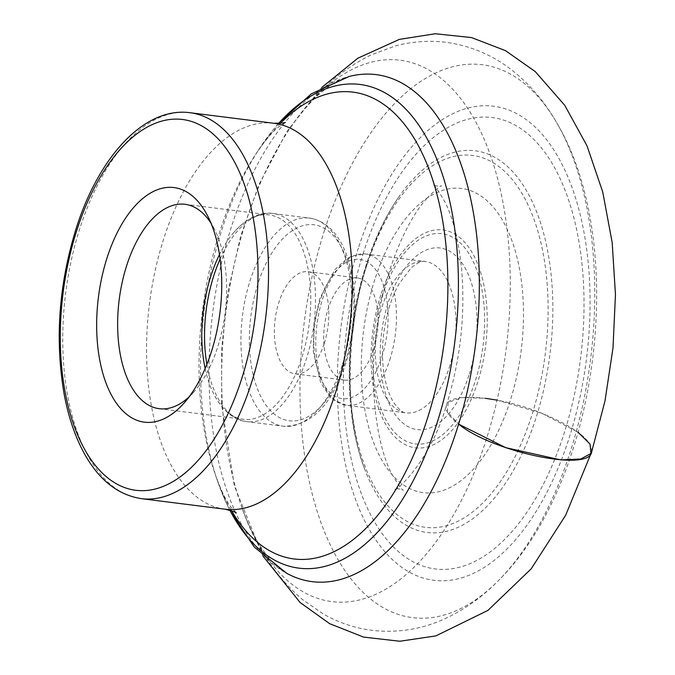 <?xml version="1.0" encoding="UTF-8"?>
<svg xmlns="http://www.w3.org/2000/svg" width="675" height="675" viewBox="0 0 675 675"><rect width="100%" height="100%" fill="white"/><g stroke="black" fill="none" stroke-linecap="round" stroke-linejoin="round"><path stroke-width="0.51" stroke-dasharray="3.38 2.53" d="M324.548 230.099A278.657 144.349 -82.8 0 0 331.855 548.134A278.657 144.349 -82.8 0 0 498.656 580.373A278.657 144.349 -82.8 0 0 501.078 577.884A278.657 144.349 -82.8 0 0 558.098 125.153A278.657 144.349 -82.8 0 0 556.377 122.141A278.657 144.349 -82.8 0 0 324.548 230.099M358.425 247.995A238.925 123.77 -82.8 0 0 455.861 579.31A238.925 123.77 -82.8 0 0 576.889 202.365A238.925 123.77 -82.8 0 0 358.425 247.995M363.471 252.551A227.483 117.838 -82.8 0 0 456.241 568.004A227.483 117.838 -82.8 0 0 571.472 209.115A227.483 117.838 -82.8 0 0 363.471 252.551M374.844 279.433A153.301 79.414 -82.8 0 0 437.366 492.024A153.301 79.414 -82.8 0 0 515.017 250.163A153.301 79.414 -82.8 0 0 374.844 279.433M373.621 349.54A51.486 26.671 -82.8 0 0 357.362 277.94A51.486 26.671 -82.8 0 0 324.473 325.688A51.486 26.671 -82.8 0 0 344.495 380.101A51.486 26.671 -82.8 0 0 373.621 349.54M324.278 343.322A51.486 26.671 -82.8 0 0 308.019 271.721A51.486 26.671 -82.8 0 0 275.122 319.469A51.486 26.671 -82.8 0 0 295.152 373.882A51.486 26.671 -82.8 0 0 324.278 343.322M205.141 368.542A103.013 53.359 -82.8 0 0 212.996 392.428A103.013 53.359 -82.8 0 0 243.397 419.302A103.013 53.359 -82.8 0 0 301.674 358.155A103.013 53.359 -82.8 0 0 269.148 214.895A103.013 53.359 -82.8 0 0 233.027 233.381A103.013 53.359 -82.8 0 0 219.493 254.576M189.169 396.79A103.013 53.359 -82.8 0 0 193.944 391.863A103.013 53.359 -82.8 0 0 217.519 347.558A103.013 53.359 -82.8 0 0 214.431 229.205A103.013 53.359 -82.8 0 0 211.022 223.248M497.062 400.148L541.932 413.319L578.129 432.304M591.638 452.005C592.633 440.421 575.758 427.41 541.021 412.957C498.757 395.879 449.044 391.897 446.394 405.371C444.952 410.468 449.035 416.72 458.637 424.136L447.179 411.784L448.31 402.393L461.843 397.617L485.401 398.292M381.915 296.578A105.941 54.878 -82.8 0 0 425.123 443.483A105.941 54.878 -82.8 0 0 478.786 276.345A105.941 54.878 -82.8 0 0 381.915 296.578M468.948 375.283A91.53 47.419 97.2 0 1 385.256 392.766A91.53 47.419 97.2 0 1 431.62 248.358A91.53 47.419 97.2 0 1 468.948 375.283M189.953 112.708A194.501 100.752 -82.8 0 0 79.928 228.158A194.501 100.752 -82.8 0 0 141.345 498.656M273.763 123.263A194.501 100.752 -82.8 0 0 163.738 238.714A194.501 100.752 -82.8 0 0 225.155 509.212M280.37 123.365A235.271 121.88 -82.8 0 0 256.061 153.706A235.271 121.88 -82.8 0 0 219.763 231.778A235.271 121.88 -82.8 0 0 215.553 475.327A235.271 121.88 -82.8 0 0 231.576 510.747M278.573 123.483A243.768 126.276 -82.8 0 0 259.656 148.255A243.768 126.276 -82.8 0 0 222.041 229.154A243.768 126.276 -82.8 0 0 217.679 481.503A243.768 126.276 -82.8 0 0 229.863 510.182M556.377 122.141C545.02 102.457 530.938 85.708 514.122 71.913C494.134 55.662 471.386 45.79 445.863 42.306C428.625 40.238 411.657 41.496 394.951 46.069L370.811 55.029C338.723 71.027 311.715 95.58 289.786 128.68C299.042 115.155 308.213 104.228 317.309 95.918C327.147 87.117 335.686 81.329 342.934 78.562L349.211 76.452A255.53 132.376 -82.8 0 0 231.55 226.319A255.53 132.376 -82.8 0 0 286.63 573.269L281.078 569.666C274.742 565.186 267.899 557.466 260.55 546.497C253.808 536.195 247.624 523.336 242.013 507.929A272.843 141.337 -82.8 0 0 440.64 535.368A272.843 141.337 -82.8 0 0 489.004 151.36A272.843 141.337 -82.8 0 0 289.786 128.68A272.843 141.337 -82.8 0 0 245.725 222.159A272.843 141.337 -82.8 0 0 242.013 507.929C255.049 545.442 275.13 575.918 302.248 599.375L323.409 614.039C338.462 622.62 354.586 628.045 371.798 630.315C397.389 633.268 421.875 629.353 445.272 618.562C464.982 609.365 482.777 596.633 498.656 580.373M366.314 264.963A192.367 99.647 -82.8 0 0 364.399 468.349A192.367 99.647 -82.8 0 0 504.124 485.232A192.367 99.647 -82.8 0 0 538.076 215.671A192.367 99.647 -82.8 0 0 398.528 197.378A192.367 99.647 -82.8 0 0 366.314 264.963M366.382 266.659A187.439 97.099 -82.8 0 0 442.825 526.584A187.439 97.099 -82.8 0 0 537.773 230.867A187.439 97.099 -82.8 0 0 366.382 266.659M380.784 295.11A109.797 56.877 -82.8 0 0 425.562 447.373A109.797 56.877 -82.8 0 0 481.182 274.143A109.797 56.877 -82.8 0 0 380.784 295.11M449.28 367.571A76.275 39.513 -82.8 0 0 425.191 261.495A76.275 39.513 -82.8 0 0 376.464 332.235A76.275 39.513 -82.8 0 0 406.131 412.847A76.275 39.513 -82.8 0 0 449.28 367.571M389.728 360.07A76.275 39.513 -82.8 0 0 365.639 253.994A76.275 39.513 -82.8 0 0 316.904 324.734A76.275 39.513 -82.8 0 0 346.579 405.346A76.275 39.513 -82.8 0 0 389.728 360.07M381.856 356.991A70.175 36.349 -82.8 0 0 353.244 259.681A70.175 36.349 -82.8 0 0 317.697 370.389A70.175 36.349 -82.8 0 0 381.856 356.991M345.119 362.171A98.778 51.165 -82.8 0 0 304.83 225.197A98.778 51.165 -82.8 0 0 254.804 381.038A98.778 51.165 -82.8 0 0 345.119 362.171M342.63 363.952A104.878 54.329 -82.8 0 0 309.513 218.093A104.878 54.329 -82.8 0 0 242.502 315.36A104.878 54.329 -82.8 0 0 283.298 426.203A104.878 54.329 -82.8 0 0 342.63 363.952M206.871 364.357A104.878 54.329 -82.8 0 0 246.898 421.622A104.878 54.329 -82.8 0 0 306.222 359.37A104.878 54.329 -82.8 0 0 273.105 213.511A104.878 54.329 -82.8 0 0 220.134 259.057M235.862 512.882L230.074 505.946C225.56 499.753 220.717 489.552 215.553 475.327L224.859 499.905L229.66 510.131M285.052 122.361L277.729 127.651C271.814 132.519 264.592 141.21 256.061 153.706L271.173 132.207L278.362 123.491M501.078 577.884C598.978 477.866 628.138 246.333 558.098 125.153M367.647 262.752C344.942 330.142 345.009 419.453 364.399 468.349C343.524 413.497 344.402 331.653 366.069 265.368C374.49 239.212 385.315 216.548 398.528 197.378C386.674 214.355 376.38 236.14 367.647 262.752M425.191 261.495C422.187 260.525 417.488 262.676 411.092 267.933L398.959 284.023C391.205 298.046 386.1 314.752 383.636 334.15C381.561 352.477 382.387 369.014 386.108 383.771C388.235 391.821 390.892 398.275 394.082 403.127C399.262 410.003 403.279 413.243 406.131 412.847L346.579 405.346L333.83 400.039L329.577 396.242L320.617 382.531L313.225 350.966L313.976 324.489L319.764 298.637L334.918 269.561L346.857 258.635L351.894 256.002L365.639 253.994L425.191 261.495M295.152 373.882L344.495 380.101M308.019 271.721L357.362 277.94M233.027 233.381C248.4 215.485 263.402 211.84 273.105 213.511L309.513 218.093C324.11 220.506 335.467 230.369 343.592 247.674C350.587 262.845 354.299 280.952 354.729 301.987C355.016 323.097 352.021 343.567 345.752 363.386C331.543 405.422 310.728 426.364 283.298 426.203L246.898 421.622C237.077 420.829 223.45 413.573 212.996 392.428M159.249 408.696L243.397 419.302M184.992 204.289L269.148 214.895M214.431 229.205L207.765 216.152M193.944 391.863L184.241 402.857M426.895 198.315C407.033 219.822 385.248 269.899 377.941 320.271C367.428 380.312 376.363 446.116 392.099 474.466C398.942 485.755 402.697 490.978 403.372 490.134C400.528 488.919 397.634 488.548 394.689 489.021C394.428 493.231 430.312 461.97 446.394 405.371C460.493 359.994 465.539 314.221 461.514 268.059C458.452 240.022 453.043 218.219 445.281 202.635C437.915 189.861 433.806 183.921 432.953 184.84C435.814 186.055 438.725 186.427 441.678 185.946C441.163 185.009 436.236 189.135 426.895 198.315M321.815 87.421L286.909 131.482L259.031 184.494L240.629 236.292L228.049 291.625L221.653 348.536L221.678 404.966L234.377 485.975L262.811 555.846"/><path stroke-width="1.01" d="M107.089 257.74A118.235 61.248 97.2 0 1 207.765 216.152A118.235 61.248 97.2 0 1 211.309 351.996A118.235 61.248 97.2 0 1 184.241 402.857A118.235 61.248 97.2 0 1 111.307 394.858A118.235 61.248 97.2 0 1 107.089 257.74M219.493 254.576A103.013 53.359 -82.8 0 0 205.141 368.542M211.022 223.248A103.013 53.359 -82.8 0 0 184.992 204.289A103.013 53.359 -82.8 0 0 119.18 299.827A103.013 53.359 -82.8 0 0 159.249 408.696A103.013 53.359 -82.8 0 0 189.169 396.79M485.401 398.292L497.062 400.148M578.129 432.304L590.043 444.099L590.937 453.507L580.677 459.059L560.849 459.903L505.803 447.677L458.637 424.136C492.514 452.005 589.174 472.264 591.638 452.005L605.002 400.874L613.018 347.811L615.457 294.494L612.183 242.587L602.741 192.029L587.048 145.91L564.747 105.308L535.241 71.584L505.516 50.659L471.547 37.581L435.291 33.75L399.347 39.386L357.843 58.21L321.815 87.421M76.815 230.378A186.865 96.803 -82.8 0 0 153.031 489.518A186.865 96.803 -82.8 0 0 247.683 194.695A186.865 96.803 -82.8 0 0 76.815 230.378M141.345 498.656A194.501 100.752 -82.8 0 0 265.613 318.271A194.501 100.752 -82.8 0 0 189.953 112.708C144.568 106.566 98.82 156.482 76.022 228.867C58.894 284.411 54.878 339.179 63.973 393.162C67.728 413.716 73.474 431.857 81.219 447.601C96.12 477.647 116.168 494.665 141.345 498.656L225.155 509.212A194.501 100.752 -82.8 0 0 349.422 328.826A194.501 100.752 -82.8 0 0 273.763 123.263L189.953 112.708M231.576 510.747A235.271 121.88 -82.8 0 0 394.875 491.079A235.271 121.88 -82.8 0 0 433.696 182.908A235.271 121.88 -82.8 0 0 280.37 123.365M229.863 510.182A243.768 126.276 -82.8 0 0 401.633 500.782A243.768 126.276 -82.8 0 0 442.64 175.188A243.768 126.276 -82.8 0 0 278.573 123.483M229.66 510.131L254.256 547.037L286.63 573.269A255.53 132.376 -82.8 0 0 475.504 344.706A255.53 132.376 -82.8 0 0 349.211 76.452L311.344 93.833L278.362 123.491M220.134 259.057A104.878 54.329 -82.8 0 0 206.871 364.357M225.155 509.212C233.753 511.566 237.322 512.789 235.862 512.882M273.763 123.263C282.682 123.112 286.445 122.808 285.052 122.361M262.811 555.846L300.063 602.471L329.645 623.675L363.538 637.082L399.811 641.25L435.856 635.909L487.958 610.377L531.149 568.898L565.675 515.211L591.638 452.005"/></g></svg>

